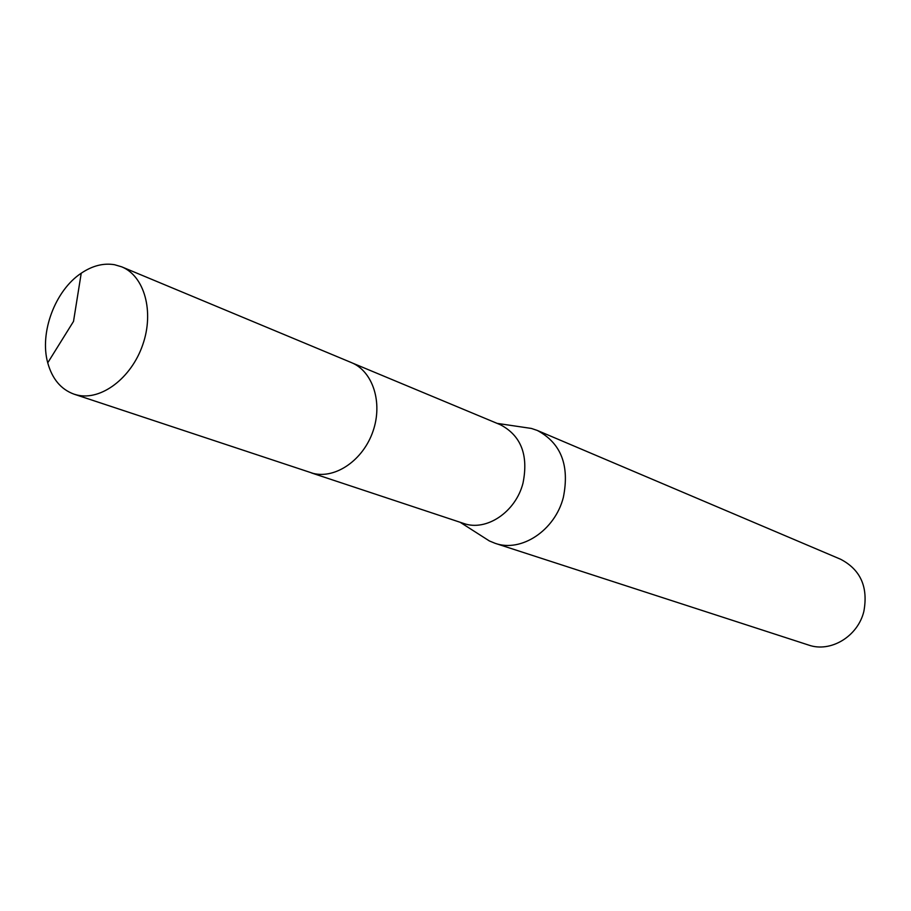 <?xml version="1.0" encoding="UTF-8"?>
<svg xmlns="http://www.w3.org/2000/svg" width="911" height="911" viewBox="0 0 911 911"><rect width="100%" height="100%" fill="white"/><g stroke="black" fill="none" stroke-linecap="round" stroke-linejoin="round"><path stroke-width="1.37" d="M311.528 472.957L463.574 523.415C486.212 531.739 515.706 512.096 522.994 483.149C528.631 455.158 521.115 435.697 500.446 424.765L352.591 363.113M481.976 536.226L489.355 540.94L495.117 543.309C521.263 552.726 555.084 530.373 563.362 497.326C569.739 465.407 561.051 443.11 537.308 430.447L531.409 428.443L522.743 427.168M495.117 543.309L808.569 645.045C830.547 652.868 857.866 636.504 863.856 611.395C868.331 587.094 860.599 569.717 840.637 559.263L537.308 430.447M114.524 264.714C103.455 262.892 92.353 265.727 81.227 273.22C55.127 290.415 39.321 332.72 47.736 362.817C52.2 378.953 60.98 389.407 74.064 394.178L77.128 395.032C101.053 400.908 131.321 378.145 142.72 344.848C154.403 311.63 144.428 275.976 121.675 266.821L114.524 264.714M74.064 394.178L313.179 473.401C335.692 479.072 363.25 459.964 372.998 431.256C383.007 402.639 372.861 371.267 351.418 362.601L121.675 266.821M460.146 522.276L489.355 540.94M497.121 423.376L531.409 428.443M81.227 273.22L73.518 321.389L47.736 362.817"/></g></svg>
